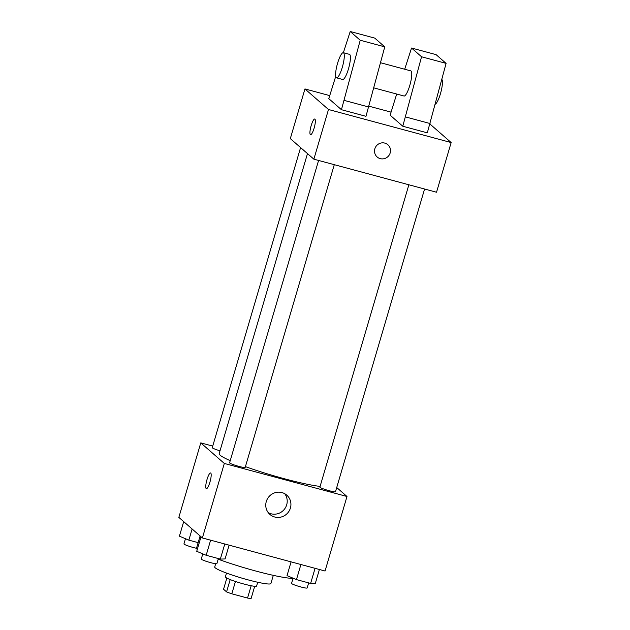 <?xml version="1.0" encoding="UTF-8"?>
<svg xmlns="http://www.w3.org/2000/svg" width="630" height="630" viewBox="0 0 630 630"><rect width="100%" height="100%" fill="white"/><g stroke="black" fill="none" stroke-linecap="round" stroke-linejoin="round"><path stroke-width="0.94" d="M251.173 585.742L247.551 598.051L231.816 593.814A15.459 1.591 16.4 0 1 226.572 591.893L223.555 589.247L226.839 578.08M247.551 598.051A15.459 1.591 16.4 0 0 251.11 598.5L254.701 586.278M257.709 582.246L256.591 586.05A16.27 1.677 -163.6 0 1 240.51 583.065A16.27 1.677 -163.6 0 1 225.375 576.86L226.493 573.064M235.447 581.474L231.816 593.814M230.194 579.576L226.572 591.893M273.31 575.347L270.908 583.514A29.287 3.016 -163.6 0 1 241.959 578.143A29.287 3.016 -163.6 0 1 214.72 566.976L215.68 563.724M293.021 578.403A52.062 5.363 -163.6 0 1 218.177 559.204M197.269 549.494A52.062 5.363 -163.6 0 1 196.529 548.131L200.104 535.965M336.727 487.533L346.988 496.495L325.056 571.016L202.387 537.957L178.841 517.387L200.773 442.874L212.727 446.095M307.487 153.602L219.193 453.592A57.007 5.875 16.4 0 0 230.226 460.672M245.424 466.633A57.007 5.875 16.4 0 0 320.095 486.407M346.988 496.495L224.319 463.444L200.773 442.874M318.583 160.453L229.596 462.798A8.135 0.835 16.4 0 0 237.163 465.893A8.135 0.835 16.4 0 0 245.204 467.389L334.294 164.682M300.589 147.577L212.271 447.654A8.135 0.835 16.4 0 0 220.012 450.804M424.581 189.016L335.491 491.715A8.135 0.835 -163.6 0 1 328.309 490.471A8.135 0.835 -163.6 0 1 320.024 487.352A8.135 0.835 -163.6 0 1 319.882 487.124L408.87 184.779M224.319 463.444L202.387 537.957M290.406 508.056A12.797 12.419 -48.9 0 1 269.923 514.442A12.797 12.419 -48.9 0 1 268.986 496.637A12.797 12.419 -48.9 0 1 290.406 508.056M206.183 488.589A8.135 1.764 105.1 0 1 206.884 479.95A8.135 1.764 105.1 0 1 210.585 472.973A8.135 1.764 105.1 0 1 210.176 481.281A8.135 1.764 105.1 0 1 206.357 488.683A8.135 1.764 105.1 0 1 206.183 488.589M206.357 488.683A8.135 1.764 105.1 0 1 206.191 488.589A8.135 1.764 105.1 0 1 206.884 479.958A8.135 1.764 105.1 0 1 210.593 472.973M284.736 493.739A12.797 12.419 -48.9 0 1 268.23 512.631M429.92 124L451.159 142.561L436.535 192.237L313.866 159.177L290.32 138.608L304.944 88.932L329.687 95.603M368.936 106.179L391.017 112.124M314.11 128.173A8.135 1.764 105.1 0 1 310.527 134.741A8.135 1.764 105.1 0 1 310.936 126.425A8.135 1.764 105.1 0 1 314.756 119.031A8.135 1.764 105.1 0 1 314.11 128.173M451.159 142.561L328.49 109.502L313.866 159.177M328.49 109.502L304.944 88.932M314.764 119.031A8.135 1.764 -74.9 0 0 310.944 126.425A8.135 1.764 -74.9 0 0 310.527 134.741M384.796 143.105A8.135 7.899 -48.9 0 1 388.458 156.067A8.135 7.899 -48.9 0 1 375.535 147.144A8.135 7.899 -48.9 0 1 384.796 143.105M377.157 156.996A8.135 7.899 131.1 0 0 388.458 156.067A8.135 7.899 131.1 0 0 387.867 144.743M396.687 94.035L390.127 115.172L402.783 126.228L427.313 132.843L446.095 63.378L436.086 54.637L411.548 48.03L404.696 69.237M335.727 76.348L328.789 98.65L341.444 109.707L365.975 116.314L384.757 46.856L374.748 38.107L350.217 31.5L343.366 52.707M373.818 87.869L404.027 96.012A13.017 2.827 -74.9 0 0 409.965 84.845A13.017 2.827 -74.9 0 0 411.075 71.025A13.017 2.827 -74.9 0 0 410.799 70.883L380.528 62.724M402.783 126.228L421.557 56.771L411.548 48.03M435.204 104.226A13.017 2.827 -74.9 0 0 440.85 92.295A13.017 2.827 -74.9 0 0 441.827 79.38M336.562 77.837L342.696 79.482A13.017 2.827 -74.9 0 0 348.626 68.316A13.017 2.827 -74.9 0 0 349.737 54.503A13.017 2.827 -74.9 0 0 349.469 54.353L343.334 52.7A13.017 2.827 105.1 0 1 342.673 66A13.017 2.827 105.1 0 1 336.562 77.837A13.017 2.827 105.1 0 1 337.593 63.213A13.017 2.827 105.1 0 1 343.334 52.7M341.444 109.707L360.218 40.241L350.217 31.5M360.218 40.241L384.757 46.856M421.557 56.771L446.095 63.378M344.185 100.391L368.715 106.998M405.523 116.92L430.054 123.527M319.41 569.488L315.354 583.278L310.621 583.419L296.462 579.608L287.02 575.639L291.084 561.858M315.071 568.323L310.621 583.419M300.904 564.504L296.462 579.608M293.084 578.19L291.556 583.372A8.135 0.835 16.4 0 0 299.124 586.475A8.135 0.835 16.4 0 0 307.164 587.963L308.661 582.892M229.123 545.163L225.067 558.944L220.335 559.094L206.175 555.282L196.733 551.313L201.017 536.76M224.784 543.997L220.335 559.094M210.617 540.178L206.175 555.282M202.797 553.857L201.269 559.038A8.135 0.835 16.4 0 0 208.837 562.141A8.135 0.835 16.4 0 0 216.877 563.637L218.366 558.566M198.143 542.643L188.843 540.138L179.408 536.169L183.692 521.624M192.126 528.995L188.843 540.138M185.464 538.721L183.944 543.903A8.135 0.835 16.4 0 0 188.189 545.942A8.135 0.835 16.4 0 0 196.505 548.273"/></g></svg>
